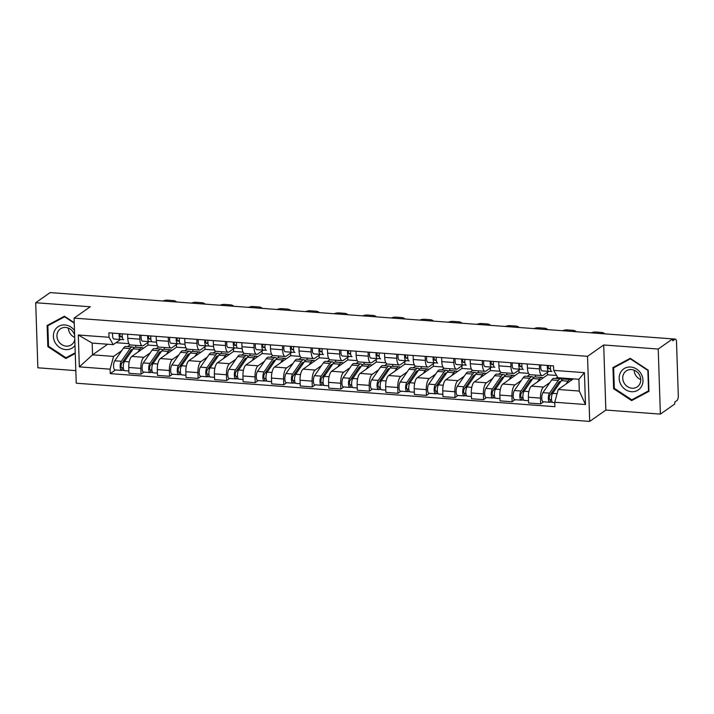 <?xml version="1.0" encoding="UTF-8"?>
<svg xmlns="http://www.w3.org/2000/svg" width="714" height="714" viewBox="0 0 714 714"><rect width="100%" height="100%" fill="white"/><g stroke="black" fill="none" stroke-linecap="round" stroke-linejoin="round"><path stroke-width="1.07" d="M660.379 414.111L658.219 349.039L672.633 338.909L50.114 292.597L35.7 302.727L90.232 306.779L74.078 318.123L76.237 383.204L589.702 421.403L605.847 410.059L660.379 414.111L674.792 403.99L674.73 402.089L676.979 400.509A3.936 1.428 94.3 0 0 678.3 395.699L676.515 342.006A3.936 1.428 94.3 0 0 675.364 339.096A3.936 1.428 94.3 0 0 674.944 339.23L672.642 339.061M35.7 302.727L37.86 367.799L75.818 370.628M658.219 349.039L603.696 344.978L587.542 356.322L74.078 318.123M672.633 338.909L672.695 340.81L674.944 339.23M52.711 292.794A3.936 1.428 -85.7 0 1 52.836 292.785L135.731 298.952A3.936 1.428 94.3 0 0 135.606 298.961M147.869 342.47L147.95 345.067L131.804 356.411A9.059 3.284 94.3 0 0 128.761 367.478L128.948 373.27L141.024 374.163L140.837 368.379A9.059 3.284 -85.7 0 1 143.88 357.312L150.235 352.85M139.864 339.159L127.788 338.266A9.059 3.284 94.3 0 0 130.448 344.951L142.523 345.853A9.059 3.284 -85.7 0 1 139.864 339.159L139.73 335.125M127.788 338.266L127.654 334.223M143.978 372.092L141.024 374.163M164.3 347.477L164.363 349.342M141.211 335.232A4.927 1.785 -85.7 0 0 142.532 341.14A4.927 1.785 -85.7 0 0 142.577 341.14L149.083 341.622L143.487 345.549A9.059 3.284 -85.7 0 1 142.523 345.853M156.098 348.727L158.588 346.977M176.412 344.594L176.501 347.191L160.347 358.535A9.059 3.284 94.3 0 0 157.303 369.602L157.499 375.394L169.575 376.287L169.379 370.504A9.059 3.284 -85.7 0 1 172.422 359.437L178.777 354.974M156.196 336.348L156.33 340.391A9.059 3.284 94.3 0 0 158.99 347.075L171.074 347.977A9.059 3.284 -85.7 0 1 168.415 341.283L168.281 337.249M172.52 374.216L169.575 376.287M192.851 349.601L192.914 351.466M169.753 337.356A4.927 1.785 -85.7 0 0 171.083 343.264A4.927 1.785 -85.7 0 0 171.119 343.264L177.625 343.746L172.029 347.673A9.059 3.284 -85.7 0 1 171.074 347.977M184.64 350.851L187.139 349.101M204.963 346.718L205.043 349.316L188.889 360.659A9.059 3.284 94.3 0 0 185.845 371.726L186.042 377.519L198.117 378.411L197.93 372.628A9.059 3.284 -85.7 0 1 200.973 361.561L207.319 357.098M184.748 338.472L184.881 342.506A9.059 3.284 94.3 0 0 187.541 349.2L199.617 350.101A9.059 3.284 -85.7 0 1 196.957 343.407L196.823 339.373M201.071 376.34L198.117 378.411M221.394 351.716L221.456 353.591M198.305 339.48A4.927 1.785 -85.7 0 0 199.625 345.389A4.927 1.785 -85.7 0 0 199.661 345.389L206.176 345.871L200.58 349.798A9.059 3.284 -85.7 0 1 199.617 350.101M213.191 352.975L215.682 351.226M233.505 348.843L233.594 351.44L217.44 362.783A9.059 3.284 94.3 0 0 214.396 373.85L214.584 379.634L226.668 380.535L226.472 374.752A9.059 3.284 -85.7 0 1 229.515 363.685L235.87 359.222M213.29 340.596L213.424 344.63A9.059 3.284 94.3 0 0 216.083 351.324L228.168 352.225A9.059 3.284 -85.7 0 1 225.499 345.531L225.365 341.497M229.613 378.465L226.668 380.535M249.945 353.841L250.007 355.715M226.847 341.604A4.927 1.785 -85.7 0 0 228.168 347.504A4.927 1.785 -85.7 0 0 228.212 347.513L234.719 347.995L229.123 351.922A9.059 3.284 -85.7 0 1 228.168 352.225M241.734 355.099L244.224 353.35M262.047 350.967L262.136 353.564L245.982 364.908A9.059 3.284 94.3 0 0 242.938 375.975L243.135 381.758L255.21 382.659L255.023 376.876A9.059 3.284 -85.7 0 1 258.057 365.809L264.412 361.346M241.841 342.72L241.975 346.754A9.059 3.284 94.3 0 0 244.634 353.448L256.71 354.349A9.059 3.284 -85.7 0 1 254.05 347.656L253.916 343.621M258.165 380.589L255.21 382.659M278.487 355.965L278.549 357.839M255.398 343.729A4.927 1.785 -85.7 0 0 256.719 349.628A4.927 1.785 -85.7 0 0 256.754 349.637L263.261 350.119L257.674 354.046A9.059 3.284 -85.7 0 1 256.71 354.349M270.276 357.223L272.775 355.474M290.598 353.091L290.678 355.688L274.533 367.032A9.059 3.284 94.3 0 0 271.49 378.099L271.677 383.882L283.753 384.784L283.565 379A9.059 3.284 -85.7 0 1 286.609 367.933L292.963 363.471M270.383 344.844L270.517 348.878A9.059 3.284 94.3 0 0 273.176 355.572L285.252 356.473A9.059 3.284 -85.7 0 1 282.592 349.78L282.458 345.737M286.707 382.713L283.753 384.784M307.038 358.089L307.1 359.963M283.94 345.853A4.927 1.785 -85.7 0 0 285.261 351.752A4.927 1.785 -85.7 0 0 285.305 351.761L291.812 352.243L286.216 356.17A9.059 3.284 -85.7 0 1 285.252 356.473M298.827 359.347L301.317 357.598M319.14 355.215L319.229 357.812L303.075 369.156A9.059 3.284 94.3 0 0 300.032 380.223L300.228 386.006L312.304 386.908L312.107 381.124A9.059 3.284 -85.7 0 1 315.151 370.057L321.505 365.595M298.934 346.968L299.068 351.002A9.059 3.284 94.3 0 0 301.727 357.696L313.803 358.598A9.059 3.284 -85.7 0 1 311.143 351.904L311.009 347.861M315.249 384.837L312.304 386.908M335.58 360.213L335.642 362.087M312.482 347.977A4.927 1.785 -85.7 0 0 313.812 353.876A4.927 1.785 -85.7 0 0 313.848 353.876L320.354 354.367L314.767 358.294A9.059 3.284 -85.7 0 1 313.803 358.598M327.369 361.471L329.868 359.722M347.691 357.339L347.772 359.936L331.626 371.28A9.059 3.284 94.3 0 0 328.583 382.347L328.77 388.13L340.846 389.032L340.658 383.248A9.059 3.284 -85.7 0 1 343.702 372.172L350.056 367.71M327.476 349.092L327.61 353.127A9.059 3.284 94.3 0 0 330.27 359.82L342.345 360.722A9.059 3.284 -85.7 0 1 339.685 354.028L339.552 349.985M343.8 386.961L340.846 389.032M364.122 362.337L364.185 364.211M348.896 356.491L343.309 360.409A9.059 3.284 -85.7 0 1 342.345 360.722M355.92 363.596L358.41 361.846M376.233 359.463L376.323 362.06L360.168 373.404A9.059 3.284 94.3 0 0 357.125 384.471L357.321 390.255L369.397 391.156L369.2 385.364A9.059 3.284 -85.7 0 1 372.244 374.297L378.598 369.834M356.018 351.217L356.152 355.251A9.059 3.284 94.3 0 0 358.812 361.944L370.896 362.846A9.059 3.284 -85.7 0 1 368.237 356.152L368.103 352.109M372.342 389.085L369.397 391.156M392.673 364.461L392.736 366.336M369.575 352.225A4.927 1.785 -85.7 0 0 370.905 358.125A4.927 1.785 -85.7 0 1 370.905 358.125L377.447 358.615L371.851 362.533A9.059 3.284 -85.7 0 1 370.896 362.846M384.462 365.72L386.961 363.962M404.784 361.587L404.865 364.176L388.711 375.528A9.059 3.284 94.3 0 0 385.667 386.595L385.863 392.379L397.939 393.28L397.752 387.488A9.059 3.284 -85.7 0 1 400.795 376.421L407.141 371.958M384.569 353.341L384.703 357.375A9.059 3.284 94.3 0 0 387.363 364.069L399.438 364.97A9.059 3.284 -85.7 0 1 396.779 358.276L396.645 354.233M400.893 391.21L397.939 393.28M421.215 366.585L421.278 368.46M398.126 354.349A4.927 1.785 -85.7 0 0 399.447 360.249A4.927 1.785 -85.7 0 0 399.483 360.249L405.998 360.74L400.402 364.658A9.059 3.284 -85.7 0 1 399.438 364.97M413.013 367.844L415.503 366.086M433.327 363.712L433.416 366.3L417.262 377.652A9.059 3.284 94.3 0 0 414.218 388.719L414.406 394.503L426.49 395.404L426.294 389.612A9.059 3.284 -85.7 0 1 429.337 378.545L435.692 374.082M413.111 355.456L413.245 359.499A9.059 3.284 94.3 0 0 415.905 366.193L427.989 367.085A9.059 3.284 -85.7 0 1 425.321 360.4L425.187 356.357M429.435 393.334L426.49 395.404M449.766 368.71L449.829 370.584M434.531 362.864L428.944 366.782A9.059 3.284 -85.7 0 1 427.989 367.085M441.555 369.968L444.046 368.21M461.869 365.836L461.958 368.424L445.804 379.777A9.059 3.284 94.3 0 0 442.76 390.844L442.957 396.627L455.032 397.528L454.845 391.736A9.059 3.284 -85.7 0 1 457.879 380.669L464.234 376.207M441.663 357.58L441.796 361.623A9.059 3.284 94.3 0 0 444.456 368.317L456.532 369.209A9.059 3.284 -85.7 0 1 453.872 362.525L453.738 358.482M457.986 395.449L455.032 397.528M478.309 370.834L478.371 372.708M455.22 358.589A4.927 1.785 -85.7 0 0 456.541 364.497A4.927 1.785 -85.7 0 1 456.541 364.497L463.083 364.979L457.495 368.906A9.059 3.284 -85.7 0 1 456.532 369.209M470.098 372.092L472.597 370.334M490.42 367.951L490.5 370.548L474.355 381.892A9.059 3.284 94.3 0 0 471.311 392.968L471.499 398.751L483.574 399.653L483.387 393.86A9.059 3.284 -85.7 0 1 486.43 382.793L492.785 378.331M470.205 359.704L470.339 363.747A9.059 3.284 94.3 0 0 472.998 370.441L485.074 371.334A9.059 3.284 -85.7 0 1 482.414 364.64L482.28 360.606M486.529 397.573L483.574 399.653M506.86 372.958L506.922 374.823M483.762 360.713A4.927 1.785 -85.7 0 0 485.083 366.621A4.927 1.785 -85.7 0 0 485.127 366.621L491.634 367.103L486.038 371.03A9.059 3.284 -85.7 0 1 485.074 371.334M498.649 374.216L501.139 372.458M518.962 370.075L519.051 372.672L502.897 384.016A9.059 3.284 94.3 0 0 499.854 395.083L500.05 400.875L512.125 401.777L511.929 395.984A9.059 3.284 -85.7 0 1 514.972 384.917L521.327 380.455M498.756 361.828L498.89 365.871A9.059 3.284 94.3 0 0 501.549 372.565L513.625 373.458A9.059 3.284 -85.7 0 1 510.965 366.764L510.831 362.73M515.071 399.697L512.125 401.777M535.402 375.082L535.464 376.947M512.304 362.837A4.927 1.785 -85.7 0 0 513.634 368.745A4.927 1.785 -85.7 0 0 513.669 368.745L520.176 369.227L514.589 373.154A9.059 3.284 -85.7 0 1 513.625 373.458M527.191 376.332L529.69 374.582M547.513 372.199L547.593 374.796L531.448 386.14A9.059 3.284 94.3 0 0 528.405 397.207L528.592 402.999L540.668 403.892L540.48 398.109A9.059 3.284 -85.7 0 1 543.524 387.042L549.878 382.579M527.298 363.953L527.432 367.996A9.059 3.284 94.3 0 0 530.091 374.689L542.167 375.582A9.059 3.284 -85.7 0 1 539.507 368.888L539.373 364.854M543.622 401.821L540.668 403.892M563.98 378.179L564.006 379.072M540.855 364.961A4.927 1.785 -85.7 0 0 542.176 370.869A4.927 1.785 -85.7 0 0 542.221 370.869L548.727 371.351L543.131 375.278A9.059 3.284 -85.7 0 1 542.167 375.582M555.742 378.456L557.554 377.188M547.593 374.796L556.581 375.466M519.051 372.672L528.556 373.377M490.5 370.548L500.014 371.262M461.958 368.424L471.463 369.138M433.416 366.3L442.921 367.014M404.865 364.176L414.379 364.89M376.323 362.06L385.828 362.766M347.772 359.936L357.286 360.641M319.229 357.812L328.735 358.517M290.678 355.688L300.192 356.393M262.136 353.564L271.641 354.269M233.594 351.44L243.099 352.145M205.043 349.316L214.557 350.021M176.501 347.191L186.006 347.897M147.95 345.067L157.464 345.772M107.653 344.237L92.552 354.84L113.588 356.411L121.683 350.726M127.547 346.602L130.046 344.853M115.989 342.693L128.913 343.648M112.66 333.108A4.927 1.785 -85.7 0 0 113.99 339.016A4.927 1.785 -85.7 0 0 114.026 339.016L120.532 339.498L113.205 344.648L92.16 343.077L92.552 354.84L79.343 366.871L78.29 335L109.028 337.285L113.205 344.648M573.36 378.875L558.25 389.487L579.295 391.049L578.902 379.286L557.857 377.724L553.689 370.37L553.537 365.907L108.885 332.831L109.028 337.285M553.689 370.37L584.427 372.654L585.489 404.526L554.742 402.241L558.25 389.487M113.588 356.411L110.09 369.165L110.233 373.618L554.894 406.694L554.742 402.241M110.09 369.165L79.343 366.871M589.702 421.403L587.542 356.322M74.229 322.692L64.439 316.231L47.133 325.486L47.838 346.629L65.84 358.517L75.247 353.484M605.847 410.059L603.696 344.978M648.25 370.209L630.239 358.321L612.933 367.576L613.629 388.719L631.64 400.608L648.946 391.343L648.25 370.209M115.427 369.968L110.233 373.618M135.758 345.353L135.821 347.218M78.29 335L92.16 343.077M579.295 391.049L585.489 404.526M578.902 379.286L584.427 372.654M68.731 356.277L75.238 352.984M68.883 356.375L65.84 358.517M48.516 346.156L47.838 346.629M634.532 398.367L648.928 390.844M634.684 398.466L631.64 400.608M614.308 388.246L613.629 388.719M176.528 302.004A5.908 3.159 -10 0 0 173.065 300.567L167.763 300.175A5.908 3.159 -10 0 0 162.917 300.996M123.683 339.739L123.727 339.739A4.927 1.785 -85.7 0 1 123.683 339.739A4.927 1.785 -85.7 0 1 122.362 333.831M120.746 336.946L120.782 336.954A2.365 0.857 -85.7 0 1 120.764 336.954A2.365 0.857 -85.7 0 1 120.211 333.67M120.782 336.954L122.299 336.972M120.327 336.535L122.264 336.553M123.236 339.534L120.612 339.507A4.927 1.785 -85.7 0 1 120.577 339.507A4.927 1.785 -85.7 0 1 119.256 333.599M132.652 349.61A9.255 3.356 94.3 0 0 132.286 349.521A9.255 3.356 94.3 0 0 130.421 350.779L121.666 363.488A2.365 0.857 94.3 0 0 121.094 366.103A2.365 0.857 94.3 0 0 121.791 367.88A2.365 0.857 94.3 0 0 122.04 367.799L122.121 370.263A4.927 1.785 94.3 0 1 121.603 370.432L115.016 369.941A4.927 1.785 94.3 0 1 113.562 366.246A4.927 1.785 94.3 0 1 114.749 360.793L123.504 348.084A11.817 4.284 94.3 0 1 125.887 346.486L132.474 346.968A11.817 4.284 94.3 0 0 130.091 348.575L121.335 361.275A4.927 1.785 94.3 0 0 120.157 366.737A4.927 1.785 94.3 0 0 121.603 370.432M131.581 351.154L130.234 351.047M133.973 347.897A11.817 4.284 94.3 0 0 132.474 346.968M125.146 360.499L122.389 362.435M123.326 367.888L121.558 367.764M143.371 348.289A11.817 4.284 94.3 0 0 142.175 347.691L135.589 347.2A11.817 4.284 94.3 0 0 133.206 348.807L124.45 361.507A4.927 1.785 94.3 0 0 123.263 366.969A4.927 1.785 94.3 0 0 124.709 370.664L128.877 370.968M142.175 347.691A11.817 4.284 94.3 0 0 139.792 349.298L137.784 352.216M124.218 370.423L122.121 370.263M205.079 304.128A5.908 3.159 -10 0 0 201.616 302.691L196.305 302.299A5.908 3.159 -10 0 0 191.459 303.111M152.234 341.854L156.473 342.176L152.269 341.863A4.927 1.785 -85.7 0 1 152.234 341.854A4.927 1.785 -85.7 0 1 150.904 335.955M149.288 339.07L149.333 339.079A2.365 0.857 -85.7 0 1 149.306 339.079A2.365 0.857 -85.7 0 1 148.753 335.794M149.333 339.079L150.85 339.096M148.869 338.659L150.806 338.677M151.787 341.658L149.164 341.631A4.927 1.785 -85.7 0 1 149.119 341.631A4.927 1.785 -85.7 0 1 147.798 335.723M233.621 306.252A5.908 3.159 -10 0 0 230.158 304.816L224.856 304.423A5.908 3.159 -10 0 0 220.01 305.235M180.776 343.978L185.015 344.3L180.82 343.987A4.927 1.785 -85.7 0 1 180.776 343.978A4.927 1.785 -85.7 0 1 179.455 338.079M177.84 341.194L177.875 341.203A2.365 0.857 -85.7 0 1 177.857 341.194A2.365 0.857 -85.7 0 1 177.304 337.918M177.875 341.203L179.392 341.221M177.42 340.783L179.357 340.801M180.33 343.782L177.706 343.755A4.927 1.785 -85.7 0 1 177.67 343.755A4.927 1.785 -85.7 0 1 176.34 337.847M74.488 330.484A12.798 11.433 -125.1 0 0 58.352 326.521A12.798 11.433 -125.1 0 0 55.192 342.666A12.798 11.433 -125.1 0 0 74.988 345.46M74.649 335.348A9.693 8.657 -125.1 0 0 73.596 332.715A9.693 8.657 -125.1 0 0 60.378 328.877A9.693 8.657 -125.1 0 0 58.307 340.899A9.693 8.657 -125.1 0 0 71.516 344.737A9.693 8.657 -125.1 0 0 74.791 339.569M68.357 328.101A9.693 8.657 -125.1 0 0 69.722 332.876A9.693 8.657 -125.1 0 0 74.72 337.401M75.229 352.805L65.965 357.759L48.516 346.236L47.838 325.754L64.608 316.784L74.247 323.147M47.838 325.754L64.572 316.32M620.984 384.757A12.798 11.433 -125.1 0 0 637.388 390.487A12.798 11.433 -125.1 0 0 641.181 373.957A12.798 11.433 -125.1 0 0 624.786 368.237A12.798 11.433 -125.1 0 0 620.984 384.757M624.098 382.99A9.693 8.657 -125.1 0 0 637.316 386.827A9.693 8.657 -125.1 0 0 639.387 374.805A9.693 8.657 -125.1 0 0 626.178 370.968A9.693 8.657 -125.1 0 0 624.098 382.99M634.157 370.191A9.693 8.657 -125.1 0 0 635.514 374.966A9.693 8.657 -125.1 0 0 640.753 379.58M630.4 358.874L647.857 370.396L648.535 390.879L631.765 399.849L614.317 388.327L613.638 367.844L630.73 358.651M613.638 367.844L630.373 358.41M161.194 351.734A9.255 3.356 94.3 0 0 160.828 351.645A9.255 3.356 94.3 0 0 158.963 352.903L150.208 365.604A2.365 0.857 94.3 0 0 149.645 368.228A2.365 0.857 94.3 0 0 150.333 370.004A2.365 0.857 94.3 0 0 150.592 369.923L150.672 372.387A4.927 1.785 94.3 0 1 150.145 372.556L143.559 372.065A4.927 1.785 94.3 0 1 142.113 368.37A4.927 1.785 94.3 0 1 143.3 362.908L152.046 350.208A11.817 4.284 94.3 0 1 154.438 348.602L161.025 349.092A11.817 4.284 94.3 0 0 158.633 350.699L149.886 363.399A4.927 1.785 94.3 0 0 148.699 368.861A4.927 1.785 94.3 0 0 150.145 372.556M160.132 353.278L158.776 353.171M162.515 350.021A11.817 4.284 94.3 0 0 161.025 349.092M153.688 362.623L150.931 364.559M151.877 370.013L150.101 369.888M171.913 350.413A11.817 4.284 94.3 0 0 170.717 349.815L164.131 349.324A11.817 4.284 94.3 0 0 161.748 350.931L152.992 363.631A4.927 1.785 94.3 0 0 151.814 369.093A4.927 1.785 94.3 0 0 153.26 372.788L157.419 373.092M170.717 349.815A11.817 4.284 94.3 0 0 168.334 351.422L166.326 354.34M152.769 372.547L150.672 372.387M189.745 353.858A9.255 3.356 94.3 0 0 189.38 353.769A9.255 3.356 94.3 0 0 187.514 355.028L178.759 367.728A2.365 0.857 94.3 0 0 178.188 370.352A2.365 0.857 94.3 0 0 178.884 372.128A2.365 0.857 94.3 0 0 179.134 372.048L179.214 374.511A4.927 1.785 94.3 0 1 178.696 374.68L172.101 374.19A4.927 1.785 94.3 0 1 170.655 370.495A4.927 1.785 94.3 0 1 171.842 365.032L180.597 352.332A11.817 4.284 94.3 0 1 182.98 350.726L189.567 351.217A11.817 4.284 94.3 0 0 187.184 352.823L178.429 365.523A4.927 1.785 94.3 0 0 177.242 370.985A4.927 1.785 94.3 0 0 178.696 374.68M188.674 355.402L187.327 355.295M191.066 352.145A11.817 4.284 94.3 0 0 189.567 351.217M182.24 364.747L179.473 366.684M180.419 372.137L178.643 372.012M200.464 352.537A11.817 4.284 94.3 0 0 199.268 351.94L192.682 351.449A11.817 4.284 94.3 0 0 190.29 353.055L181.543 365.755A4.927 1.785 94.3 0 0 180.356 371.218A4.927 1.785 94.3 0 0 181.802 374.904L185.961 375.216M199.268 351.94A11.817 4.284 94.3 0 0 196.885 353.546L194.868 356.456M181.311 374.663L179.214 374.511M262.163 308.377A5.908 3.159 -10 0 0 258.709 306.94L253.399 306.547A5.908 3.159 -10 0 0 248.552 307.359M209.327 346.103L213.566 346.424L209.363 346.111A4.927 1.785 -85.7 0 1 209.327 346.103A4.927 1.785 -85.7 0 1 207.997 340.203M206.382 343.318L206.426 343.327A2.365 0.857 -85.7 0 1 206.4 343.318A2.365 0.857 -85.7 0 1 205.846 340.042M206.426 343.327L207.944 343.345M205.962 342.907L207.899 342.925M208.881 345.906L206.257 345.879A4.927 1.785 -85.7 0 1 206.212 345.871A4.927 1.785 -85.7 0 1 204.891 339.971M290.714 310.501A5.908 3.159 -10 0 0 287.251 309.064L281.941 308.671A5.908 3.159 -10 0 0 277.103 309.483M242.108 348.539L237.914 348.227A4.927 1.785 -85.7 0 1 237.869 348.227A4.927 1.785 -85.7 0 1 236.548 342.327M236.486 345.46L234.968 345.442A2.365 0.857 -85.7 0 1 234.951 345.442A2.365 0.857 -85.7 0 1 234.397 342.167M234.513 345.032L236.45 345.049M237.423 348.03L234.799 348.004A4.927 1.785 -85.7 0 1 234.754 347.995A4.927 1.785 -85.7 0 1 233.433 342.095M319.256 312.625A5.908 3.159 -10 0 0 315.802 311.188L310.492 310.795A5.908 3.159 -10 0 0 305.646 311.607M266.411 350.351L266.456 350.351A4.927 1.785 -85.7 0 1 266.411 350.351A4.927 1.785 -85.7 0 1 265.09 344.451M263.475 347.566L263.511 347.566A2.365 0.857 -85.7 0 1 263.493 347.566A2.365 0.857 -85.7 0 1 262.939 344.291M263.511 347.566L265.028 347.584M263.055 347.156L264.992 347.174M265.974 350.155L263.341 350.128A4.927 1.785 -85.7 0 1 263.305 350.119A4.927 1.785 -85.7 0 1 261.984 344.219M218.288 355.983A9.255 3.356 94.3 0 0 217.922 355.893A9.255 3.356 94.3 0 0 216.056 357.152L207.301 369.852A2.365 0.857 94.3 0 0 206.73 372.476A2.365 0.857 94.3 0 0 207.426 374.243A2.365 0.857 94.3 0 0 207.676 374.172L207.765 376.635A4.927 1.785 94.3 0 1 207.238 376.796L200.652 376.314A4.927 1.785 94.3 0 1 199.206 372.619A4.927 1.785 94.3 0 1 200.384 367.157L209.14 354.456A11.817 4.284 94.3 0 1 211.522 352.85L218.118 353.341A11.817 4.284 94.3 0 0 215.726 354.947L206.98 367.648A4.927 1.785 94.3 0 0 205.793 373.11A4.927 1.785 94.3 0 0 207.238 376.796M217.226 357.527L215.869 357.419M219.609 354.269A11.817 4.284 94.3 0 0 218.118 353.341M210.782 366.871L208.024 368.808M208.97 374.261L207.194 374.136M229.007 354.653A11.817 4.284 94.3 0 0 227.811 354.064L221.224 353.573A11.817 4.284 94.3 0 0 218.841 355.179L210.086 367.88A4.927 1.785 94.3 0 0 208.899 373.342A4.927 1.785 94.3 0 0 210.353 377.028L214.512 377.34M227.811 354.064A11.817 4.284 94.3 0 0 225.428 355.67L223.42 358.58M209.854 376.787L207.765 376.635M246.83 358.107A9.255 3.356 94.3 0 0 246.473 358.017A9.255 3.356 94.3 0 0 244.599 359.276L235.852 371.976A2.365 0.857 94.3 0 0 235.281 374.6A2.365 0.857 94.3 0 0 235.977 376.367A2.365 0.857 94.3 0 0 236.227 376.287L236.307 378.759A4.927 1.785 94.3 0 1 235.781 378.92L229.194 378.438A4.927 1.785 94.3 0 1 227.748 374.743A4.927 1.785 94.3 0 1 228.935 369.281L237.691 356.581A11.817 4.284 94.3 0 1 240.074 354.974L246.66 355.465A11.817 4.284 94.3 0 0 244.277 357.071L235.522 369.772A4.927 1.785 94.3 0 0 234.335 375.234A4.927 1.785 94.3 0 0 235.781 378.92M245.768 359.651L244.411 359.544M248.151 356.393A11.817 4.284 94.3 0 0 246.66 355.465M239.324 368.995L236.566 370.932M237.512 376.385L235.736 376.251M257.558 356.777A11.817 4.284 94.3 0 0 256.362 356.188L249.766 355.697A11.817 4.284 94.3 0 0 247.383 357.303L238.637 370.004A4.927 1.785 94.3 0 0 237.45 375.466A4.927 1.785 94.3 0 0 238.895 379.152L243.055 379.464M256.362 356.188A11.817 4.284 94.3 0 0 253.97 357.794L251.962 360.704M238.405 378.911L236.307 378.759M275.381 360.222A9.255 3.356 94.3 0 0 275.015 360.142A9.255 3.356 94.3 0 0 273.15 361.4L264.394 374.1A2.365 0.857 94.3 0 0 263.823 376.724A2.365 0.857 94.3 0 0 264.519 378.491A2.365 0.857 94.3 0 0 264.769 378.411L264.849 380.883A4.927 1.785 94.3 0 1 264.332 381.044L257.745 380.553A4.927 1.785 94.3 0 1 256.299 376.867A4.927 1.785 94.3 0 1 257.477 371.405L266.233 358.705A11.817 4.284 94.3 0 1 268.616 357.098L275.202 357.589A11.817 4.284 94.3 0 0 272.819 359.196L264.064 371.896A4.927 1.785 94.3 0 0 262.886 377.358A4.927 1.785 94.3 0 0 264.332 381.044M274.319 361.766L272.962 361.668M276.702 358.517A11.817 4.284 94.3 0 0 275.202 357.589M267.875 371.119L265.117 373.056M266.054 378.509L264.287 378.375M286.1 358.901A11.817 4.284 94.3 0 0 284.904 358.312L278.317 357.821A11.817 4.284 94.3 0 0 275.934 359.428L267.179 372.128A4.927 1.785 94.3 0 0 265.992 377.59A4.927 1.785 94.3 0 0 267.438 381.276L271.606 381.588M284.904 358.312A11.817 4.284 94.3 0 0 282.521 359.918L280.513 362.828M266.947 381.035L264.849 380.883M347.807 314.749A5.908 3.159 -10 0 0 344.344 313.312L339.034 312.919A5.908 3.159 -10 0 0 334.197 313.732M294.962 352.475L294.998 352.475A4.927 1.785 -85.7 0 1 294.962 352.475A4.927 1.785 -85.7 0 1 293.641 346.576M292.017 349.69L292.062 349.69A2.365 0.857 -85.7 0 1 292.044 349.69A2.365 0.857 -85.7 0 1 291.482 346.415M292.062 349.69L293.579 349.708M291.607 349.28L293.543 349.298M294.516 352.279L291.892 352.243A4.927 1.785 -85.7 0 1 291.847 352.243A4.927 1.785 -85.7 0 1 290.527 346.344M303.923 362.346A9.255 3.356 94.3 0 0 303.566 362.266A9.255 3.356 94.3 0 0 301.692 363.524L292.936 376.224A2.365 0.857 94.3 0 0 292.374 378.848A2.365 0.857 94.3 0 0 293.07 380.616A2.365 0.857 94.3 0 0 293.32 380.535L293.4 383.007A4.927 1.785 94.3 0 1 292.874 383.168L286.287 382.677A4.927 1.785 94.3 0 1 284.841 378.991A4.927 1.785 94.3 0 1 286.028 373.529L294.784 360.829A11.817 4.284 94.3 0 1 297.167 359.222L303.753 359.713A11.817 4.284 94.3 0 0 301.37 361.32L292.615 374.02A4.927 1.785 94.3 0 0 291.428 379.482A4.927 1.785 94.3 0 0 292.874 383.168M302.861 363.89L301.504 363.792M305.244 360.641A11.817 4.284 94.3 0 0 303.753 359.713M296.417 373.243L293.659 375.18M294.605 380.633L292.829 380.5M314.642 361.025A11.817 4.284 94.3 0 0 313.446 360.436L306.859 359.945A11.817 4.284 94.3 0 0 304.476 361.552L295.721 374.252A4.927 1.785 94.3 0 0 294.543 379.714A4.927 1.785 94.3 0 0 295.989 383.4L300.148 383.713M313.446 360.436A11.817 4.284 94.3 0 0 311.063 362.034L309.055 364.952M295.498 383.159L293.4 383.007M376.349 316.873A5.908 3.159 -10 0 0 372.887 315.436L367.585 315.044A5.908 3.159 -10 0 0 362.739 315.856M323.504 354.599L323.549 354.599A4.927 1.785 -85.7 0 1 323.504 354.599A4.927 1.785 -85.7 0 1 322.184 348.7M322.121 351.832L320.604 351.815A2.365 0.857 -85.7 0 1 320.586 351.815A2.365 0.857 -85.7 0 1 320.033 348.539M320.149 351.395L322.085 351.422M323.058 354.403L320.434 354.367A4.927 1.785 -85.7 0 1 320.399 354.367A4.927 1.785 -85.7 0 1 319.078 348.468M332.474 364.47A9.255 3.356 94.3 0 0 332.108 364.39A9.255 3.356 94.3 0 0 330.243 365.648L321.487 378.349A2.365 0.857 94.3 0 0 320.916 380.973A2.365 0.857 94.3 0 0 321.612 382.74A2.365 0.857 94.3 0 0 321.862 382.659L321.943 385.132A4.927 1.785 94.3 0 1 321.425 385.292L314.838 384.801A4.927 1.785 94.3 0 1 313.384 381.115A4.927 1.785 94.3 0 1 314.571 375.653L323.326 362.953A11.817 4.284 94.3 0 1 325.709 361.346L332.296 361.837A11.817 4.284 94.3 0 0 329.913 363.444L321.157 376.144A4.927 1.785 94.3 0 0 319.979 381.606A4.927 1.785 94.3 0 0 321.425 385.292M331.403 366.014L330.055 365.916M333.795 362.766A11.817 4.284 94.3 0 0 332.296 361.837M324.968 375.368L322.21 377.304M323.147 382.758L321.38 382.624M343.193 363.149A11.817 4.284 94.3 0 0 341.997 362.56L335.41 362.069A11.817 4.284 94.3 0 0 333.027 363.667L324.272 376.376A4.927 1.785 94.3 0 0 323.085 381.838A4.927 1.785 94.3 0 0 324.531 385.524L328.699 385.837M341.997 362.56A11.817 4.284 94.3 0 0 339.614 364.158L337.606 367.076M324.04 385.283L321.943 385.132M404.9 318.988A5.908 3.159 -10 0 0 401.438 317.56L396.127 317.168A5.908 3.159 -10 0 0 391.281 317.98M352.056 356.723L352.091 356.723A4.927 1.785 -85.7 0 1 352.056 356.723A4.927 1.785 -85.7 0 1 350.726 350.824M349.11 353.939L349.155 353.939A2.365 0.857 -85.7 0 1 349.128 353.939A2.365 0.857 -85.7 0 1 348.575 350.663M349.155 353.939L350.672 353.957M348.691 353.519L350.628 353.546M351.609 356.527L348.985 356.491A4.927 1.785 -85.7 0 1 348.941 356.491A4.927 1.785 -85.7 0 1 347.62 350.592M342.354 356L348.941 356.491L342.399 356A4.927 1.785 -85.7 0 1 342.354 356A4.927 1.785 -85.7 0 1 341.033 350.101M361.016 366.594A9.255 3.356 94.3 0 0 360.65 366.514A9.255 3.356 94.3 0 0 358.785 367.772L350.03 380.473A2.365 0.857 94.3 0 0 349.467 383.097A2.365 0.857 94.3 0 0 350.155 384.864A2.365 0.857 94.3 0 0 350.413 384.784L350.494 387.256A4.927 1.785 94.3 0 1 349.967 387.416L343.38 386.926A4.927 1.785 94.3 0 1 341.935 383.239A4.927 1.785 94.3 0 1 343.122 377.777L351.868 365.077A11.817 4.284 94.3 0 1 354.26 363.471L360.847 363.962A11.817 4.284 94.3 0 0 358.455 365.559L349.708 378.268A4.927 1.785 94.3 0 0 348.521 383.73A4.927 1.785 94.3 0 0 349.967 387.416M359.954 368.138L358.598 368.04M362.337 364.881A11.817 4.284 94.3 0 0 360.847 363.962M353.51 377.492L350.752 379.429M351.699 384.882L349.922 384.748M371.735 365.273A11.817 4.284 94.3 0 0 370.539 364.684L363.953 364.194A11.817 4.284 94.3 0 0 361.57 365.791L352.814 378.5A4.927 1.785 94.3 0 0 351.636 383.962A4.927 1.785 94.3 0 0 353.082 387.648L357.241 387.961M370.539 364.684A11.817 4.284 94.3 0 0 368.156 366.282L366.148 369.2M352.591 387.407L350.494 387.256M433.443 321.113A5.908 3.159 -10 0 0 429.98 319.685L424.678 319.283A5.908 3.159 -10 0 0 419.832 320.104M380.598 358.847L380.642 358.847A4.927 1.785 -85.7 0 1 380.598 358.847A4.927 1.785 -85.7 0 1 379.277 352.939M377.661 356.063L377.697 356.063A2.365 0.857 -85.7 0 1 377.679 356.063A2.365 0.857 -85.7 0 1 377.126 352.778M377.697 356.063L379.214 356.081M377.242 355.643L379.179 355.67M380.151 358.651L377.527 358.615A4.927 1.785 -85.7 0 1 377.492 358.615A4.927 1.785 -85.7 0 1 376.162 352.716M389.567 368.719A9.255 3.356 94.3 0 0 389.201 368.638A9.255 3.356 94.3 0 0 387.336 369.897L378.581 382.597A2.365 0.857 94.3 0 0 378.009 385.221A2.365 0.857 94.3 0 0 378.706 386.988A2.365 0.857 94.3 0 0 378.956 386.908L379.036 389.38A4.927 1.785 94.3 0 1 378.518 389.541L371.923 389.05A4.927 1.785 94.3 0 1 370.477 385.364A4.927 1.785 94.3 0 1 371.664 379.902L380.419 367.201A11.817 4.284 94.3 0 1 382.802 365.595L389.389 366.086A11.817 4.284 94.3 0 0 387.006 367.683L378.25 380.392A4.927 1.785 94.3 0 0 377.063 385.855A4.927 1.785 94.3 0 0 378.518 389.541M388.496 370.263L387.149 370.164M390.888 367.005A11.817 4.284 94.3 0 0 389.389 366.086M382.061 379.616L379.295 381.553M380.241 387.006L378.465 386.872M400.286 367.398A11.817 4.284 94.3 0 0 399.09 366.809L392.504 366.318A11.817 4.284 94.3 0 0 390.112 367.915L381.365 380.624A4.927 1.785 94.3 0 0 380.178 386.078A4.927 1.785 94.3 0 0 381.624 389.773L385.783 390.085M399.09 366.809A11.817 4.284 94.3 0 0 396.707 368.406L394.69 371.325M381.133 389.532L379.036 389.38M461.985 323.237A5.908 3.159 -10 0 0 458.531 321.809L453.22 321.407A5.908 3.159 -10 0 0 448.374 322.228M409.149 360.972L409.184 360.972A4.927 1.785 -85.7 0 1 409.149 360.972A4.927 1.785 -85.7 0 1 407.819 355.063M406.204 358.187L406.248 358.187A2.365 0.857 -85.7 0 1 406.221 358.187A2.365 0.857 -85.7 0 1 405.668 354.903M406.248 358.187L407.765 358.205M405.784 357.768L407.721 357.794M408.703 360.775L406.079 360.74A4.927 1.785 -85.7 0 1 406.034 360.74A4.927 1.785 -85.7 0 1 404.713 354.831M418.109 370.843A9.255 3.356 94.3 0 0 417.744 370.762A9.255 3.356 94.3 0 0 415.878 372.012L407.123 384.721A2.365 0.857 94.3 0 0 406.552 387.345A2.365 0.857 94.3 0 0 407.248 389.112A2.365 0.857 94.3 0 0 407.498 389.032L407.587 391.495A4.927 1.785 94.3 0 1 407.06 391.665L400.474 391.174A4.927 1.785 94.3 0 1 399.028 387.488A4.927 1.785 94.3 0 1 400.206 382.026L408.961 369.317A11.817 4.284 94.3 0 1 411.344 367.719L417.94 368.21A11.817 4.284 94.3 0 0 415.548 369.807L406.801 382.517A4.927 1.785 94.3 0 0 405.614 387.97A4.927 1.785 94.3 0 0 407.06 391.665M417.047 372.387L415.691 372.289M419.43 369.129A11.817 4.284 94.3 0 0 417.94 368.21M410.604 381.74L407.846 383.677M408.792 389.13L407.016 388.996M428.828 369.522A11.817 4.284 94.3 0 0 427.632 368.933L421.046 368.442A11.817 4.284 94.3 0 0 418.663 370.039L409.907 382.749A4.927 1.785 94.3 0 0 408.72 388.202A4.927 1.785 94.3 0 0 410.175 391.897L414.334 392.209M427.632 368.933A11.817 4.284 94.3 0 0 425.249 370.53L423.241 373.449M409.675 391.656L407.587 391.495M490.536 325.361A5.908 3.159 -10 0 0 487.073 323.933L481.763 323.531A5.908 3.159 -10 0 0 476.925 324.352M437.691 363.096L437.736 363.096A4.927 1.785 -85.7 0 1 437.691 363.096A4.927 1.785 -85.7 0 1 436.37 357.187M434.755 360.311L434.79 360.311A2.365 0.857 -85.7 0 1 434.772 360.311A2.365 0.857 -85.7 0 1 434.219 357.027M434.79 360.311L436.308 360.329M434.335 359.892L436.272 359.918M437.245 362.899L434.621 362.864A4.927 1.785 -85.7 0 1 434.576 362.864A4.927 1.785 -85.7 0 1 433.255 356.955M427.989 362.373L434.576 362.864L428.034 362.373A4.927 1.785 -85.7 0 1 427.989 362.373A4.927 1.785 -85.7 0 1 426.669 356.464M446.652 372.967A9.255 3.356 94.3 0 0 446.295 372.887A9.255 3.356 94.3 0 0 444.42 374.136L435.674 386.845A2.365 0.857 94.3 0 0 435.103 389.46A2.365 0.857 94.3 0 0 435.799 391.236A2.365 0.857 94.3 0 0 436.049 391.156L436.129 393.619A4.927 1.785 94.3 0 1 435.602 393.789L429.016 393.298A4.927 1.785 94.3 0 1 427.57 389.612A4.927 1.785 94.3 0 1 428.757 384.15L437.512 371.441A11.817 4.284 94.3 0 1 439.895 369.843L446.482 370.334A11.817 4.284 94.3 0 0 444.099 371.932L435.344 384.641A4.927 1.785 94.3 0 0 434.157 390.094A4.927 1.785 94.3 0 0 435.602 393.789M445.59 374.511L444.233 374.413M447.973 371.253A11.817 4.284 94.3 0 0 446.482 370.334M439.146 383.864L436.388 385.801M437.334 391.254L435.558 391.12M457.379 371.646A11.817 4.284 94.3 0 0 456.184 371.057L449.588 370.566A11.817 4.284 94.3 0 0 447.205 372.164L438.458 384.873A4.927 1.785 94.3 0 0 437.271 390.326A4.927 1.785 94.3 0 0 438.717 394.021L442.876 394.333M456.184 371.057A11.817 4.284 94.3 0 0 453.792 372.654L451.783 375.573M438.226 393.78L436.129 393.619M519.078 327.485A5.908 3.159 -10 0 0 515.624 326.057L510.314 325.655A5.908 3.159 -10 0 0 505.467 326.476M466.233 365.22L466.278 365.22A4.927 1.785 -85.7 0 1 466.233 365.22A4.927 1.785 -85.7 0 1 464.912 359.312M463.297 362.435L463.332 362.435A2.365 0.857 -85.7 0 1 463.315 362.435A2.365 0.857 -85.7 0 1 462.761 359.151M463.332 362.435L464.85 362.453M462.877 362.016L464.814 362.043M465.796 365.024L463.163 364.988A4.927 1.785 -85.7 0 1 463.127 364.988A4.927 1.785 -85.7 0 1 461.806 359.08M475.203 375.091A9.255 3.356 94.3 0 0 474.837 375.011A9.255 3.356 94.3 0 0 472.971 376.26L464.216 388.969A2.365 0.857 94.3 0 0 463.645 391.584A2.365 0.857 94.3 0 0 464.341 393.36A2.365 0.857 94.3 0 0 464.591 393.28L464.671 395.743A4.927 1.785 94.3 0 1 464.154 395.913L457.567 395.422A4.927 1.785 94.3 0 1 456.121 391.727A4.927 1.785 94.3 0 1 457.299 386.274L466.055 373.565A11.817 4.284 94.3 0 1 468.438 371.967L475.024 372.458A11.817 4.284 94.3 0 0 472.641 374.056L463.886 386.765A4.927 1.785 94.3 0 0 462.708 392.218A4.927 1.785 94.3 0 0 464.154 395.913M474.141 376.635L472.784 376.537M476.524 373.377A11.817 4.284 94.3 0 0 475.024 372.458M467.697 385.979L464.939 387.925M465.876 393.378L464.109 393.244M485.922 373.77A11.817 4.284 94.3 0 0 484.726 373.181L478.139 372.69A11.817 4.284 94.3 0 0 475.756 374.288L467.001 386.997A4.927 1.785 94.3 0 0 465.814 392.45A4.927 1.785 94.3 0 0 467.259 396.145L471.427 396.457M484.726 373.181A11.817 4.284 94.3 0 0 482.343 374.779L480.335 377.697M466.769 395.904L464.671 395.743M547.629 329.609A5.908 3.159 -10 0 0 544.166 328.172L538.856 327.78A5.908 3.159 -10 0 0 534.018 328.601M494.784 367.344L494.82 367.344A4.927 1.785 -85.7 0 1 494.784 367.344A4.927 1.785 -85.7 0 1 493.463 361.436M491.839 364.559L491.884 364.559A2.365 0.857 -85.7 0 1 491.866 364.559A2.365 0.857 -85.7 0 1 491.303 361.275M491.884 364.559L493.401 364.577M491.428 364.14L493.365 364.167M494.338 367.139L491.714 367.112A4.927 1.785 -85.7 0 1 491.669 367.112A4.927 1.785 -85.7 0 1 490.348 361.204M503.745 377.215A9.255 3.356 94.3 0 0 503.388 377.135A9.255 3.356 94.3 0 0 501.514 378.384L492.758 391.093A2.365 0.857 94.3 0 0 492.196 393.709A2.365 0.857 94.3 0 0 492.892 395.485A2.365 0.857 94.3 0 0 493.142 395.404L493.222 397.868A4.927 1.785 94.3 0 1 492.696 398.037L486.109 397.546A4.927 1.785 94.3 0 1 484.663 393.851A4.927 1.785 94.3 0 1 485.85 388.398L494.606 375.689A11.817 4.284 94.3 0 1 496.989 374.091L503.575 374.582A11.817 4.284 94.3 0 0 501.192 376.18L492.437 388.889A4.927 1.785 94.3 0 0 491.25 394.342A4.927 1.785 94.3 0 0 492.696 398.037M502.683 378.759L501.326 378.661M505.066 375.502A11.817 4.284 94.3 0 0 503.575 374.582M496.239 388.104L493.481 390.049M494.427 395.502L492.651 395.369M514.464 375.894A11.817 4.284 94.3 0 0 513.268 375.296L506.681 374.814A11.817 4.284 94.3 0 0 504.298 376.412L495.543 389.121A4.927 1.785 94.3 0 0 494.365 394.574A4.927 1.785 94.3 0 0 495.811 398.269L499.97 398.573M513.268 375.296A11.817 4.284 94.3 0 0 510.885 376.903L508.877 379.821M495.32 398.028L493.222 397.868M576.171 331.733A5.908 3.159 -10 0 0 572.708 330.296L567.407 329.904A5.908 3.159 -10 0 0 562.561 330.725M523.326 369.468L523.371 369.468A4.927 1.785 -85.7 0 1 523.326 369.468A4.927 1.785 -85.7 0 1 522.005 363.56M520.39 366.675L520.426 366.684A2.365 0.857 -85.7 0 1 520.408 366.684A2.365 0.857 -85.7 0 1 519.854 363.399M520.426 366.684L521.943 366.701M519.971 366.264L521.907 366.291M522.88 369.263L520.256 369.236A4.927 1.785 -85.7 0 1 520.22 369.236A4.927 1.785 -85.7 0 1 518.899 363.328M532.296 379.339A9.255 3.356 94.3 0 0 531.93 379.259A9.255 3.356 94.3 0 0 530.065 380.508L521.309 393.218A2.365 0.857 94.3 0 0 520.738 395.833A2.365 0.857 94.3 0 0 521.434 397.609A2.365 0.857 94.3 0 0 521.684 397.528L521.764 399.992A4.927 1.785 94.3 0 1 521.247 400.161L514.66 399.67A4.927 1.785 94.3 0 1 513.205 395.975A4.927 1.785 94.3 0 1 514.392 390.522L523.148 377.813A11.817 4.284 94.3 0 1 525.531 376.216L532.117 376.706A11.817 4.284 94.3 0 0 529.734 378.304L520.979 391.013A4.927 1.785 94.3 0 0 519.801 396.466A4.927 1.785 94.3 0 0 521.247 400.161M531.225 380.883L529.877 380.785M533.617 377.626A11.817 4.284 94.3 0 0 532.117 376.706M524.79 390.228L522.032 392.164M522.969 397.627L521.202 397.493M543.015 378.018A11.817 4.284 94.3 0 0 541.819 377.42L535.232 376.93A11.817 4.284 94.3 0 0 532.849 378.536L524.094 391.236A4.927 1.785 94.3 0 0 522.907 396.698A4.927 1.785 94.3 0 0 524.353 400.393L528.521 400.697M541.819 377.42A11.817 4.284 94.3 0 0 539.436 379.027L537.428 381.945M523.862 400.152L521.764 399.992M604.704 333.84A5.908 3.159 -10 0 0 601.259 332.421L595.949 332.028A5.908 3.159 -10 0 0 591.103 332.849M551.877 371.592L551.913 371.592A4.927 1.785 -85.7 0 1 551.877 371.592A4.927 1.785 -85.7 0 1 550.556 365.684M548.932 368.799L548.977 368.808A2.365 0.857 -85.7 0 1 548.95 368.808A2.365 0.857 -85.7 0 1 548.397 365.523M548.977 368.808L550.494 368.826M548.513 368.388L550.449 368.415M551.431 371.387L548.807 371.36A4.927 1.785 -85.7 0 1 548.763 371.36A4.927 1.785 -85.7 0 1 547.442 365.452M560.838 381.463A9.255 3.356 94.3 0 0 560.472 381.374A9.255 3.356 94.3 0 0 558.607 382.633L549.851 395.342A2.365 0.857 94.3 0 0 549.289 397.957A2.365 0.857 94.3 0 0 549.976 399.733A2.365 0.857 94.3 0 0 550.235 399.653L550.316 402.116A4.927 1.785 94.3 0 1 549.789 402.285L543.202 401.795A4.927 1.785 94.3 0 1 541.756 398.1A4.927 1.785 94.3 0 1 542.943 392.646L551.69 379.937A11.817 4.284 94.3 0 1 554.082 378.34L560.668 378.822A11.817 4.284 94.3 0 0 558.277 380.428L549.53 393.128A4.927 1.785 94.3 0 0 548.343 398.591A4.927 1.785 94.3 0 0 549.789 402.285M559.776 383.007L558.419 382.909M562.159 379.75A11.817 4.284 94.3 0 0 560.668 378.822M553.332 392.352L550.574 394.289M551.52 399.751L549.744 399.617M571.557 380.143A11.817 4.284 94.3 0 0 570.361 379.545L563.774 379.054A11.817 4.284 94.3 0 0 561.391 380.66L552.636 393.36A4.927 1.785 94.3 0 0 551.458 398.823A4.927 1.785 94.3 0 0 552.904 402.517L554.76 402.651M570.361 379.545A11.817 4.284 94.3 0 0 567.978 381.151L565.97 384.07M552.413 402.277L550.316 402.116M543.524 387.042L531.448 386.14M514.972 384.917L502.897 384.016M486.43 382.793L474.355 381.892M457.879 380.669L445.804 379.777M429.337 378.545L417.262 377.652M400.795 376.421L388.711 375.528M372.244 374.297L360.168 373.404M343.702 372.172L331.626 371.28M315.151 370.057L303.075 369.156M286.609 367.933L274.533 367.032M258.057 365.809L245.982 364.908M229.515 363.685L217.44 362.783M200.973 361.561L188.889 360.659M172.422 359.437L160.347 358.535M143.88 357.312L131.804 356.411M510.965 366.764L498.89 365.871M482.414 364.64L470.339 363.747M453.872 362.525L441.796 361.623M425.321 360.4L413.245 359.499M396.779 358.276L384.703 357.375M368.237 356.152L356.152 355.251M339.685 354.028L327.61 353.127M311.143 351.904L299.068 351.002M282.592 349.78L270.517 348.878M254.05 347.656L241.975 346.754M225.499 345.531L213.424 344.63M196.957 343.407L184.881 342.506M168.415 341.283L156.33 340.391M539.507 368.888L527.432 367.996M511.929 395.984L499.854 395.083M483.387 393.86L471.311 392.968M454.845 391.736L442.76 390.844M426.294 389.612L414.218 388.719M397.752 387.488L385.667 386.595M369.2 385.364L357.125 384.471M340.658 383.248L328.583 382.347M312.107 381.124L300.032 380.223M283.565 379L271.49 378.099M255.023 376.876L242.938 375.975M226.472 374.752L214.396 373.85M197.93 372.628L185.845 371.726M169.379 370.504L157.303 369.602M140.837 368.379L128.761 367.478M540.48 398.109L528.405 397.207M130.091 348.575L123.504 348.084M121.335 361.275L114.749 360.793M139.792 349.298L133.206 348.807M129.234 361.864L124.45 361.507M158.633 350.699L152.046 350.208M149.886 363.399L143.3 362.908M168.334 351.422L161.748 350.931M157.776 363.988L152.992 363.631M187.184 352.823L180.597 352.332M178.429 365.523L171.842 365.032M196.885 353.546L190.29 353.055M186.327 366.112L181.543 365.755M215.726 354.947L209.14 354.456M206.98 367.648L200.384 367.157M225.428 355.67L218.841 355.179M214.869 368.237L210.086 367.88M244.277 357.071L237.691 356.581M235.522 369.772L228.935 369.281M253.97 357.794L247.383 357.303M243.412 370.361L238.637 370.004M272.819 359.196L266.233 358.705M264.064 371.896L257.477 371.405M282.521 359.918L275.934 359.428M271.963 372.485L267.179 372.128M301.37 361.32L294.784 360.829M292.615 374.02L286.028 373.529M311.063 362.034L304.476 361.552M300.505 374.609L295.721 374.252M329.913 363.444L323.326 362.953M321.157 376.144L314.571 375.653M339.614 364.158L333.027 363.667M329.056 376.733L324.272 376.376M358.455 365.559L351.868 365.077M349.708 378.268L343.122 377.777M368.156 366.282L361.57 365.791M357.598 378.857L352.814 378.5M387.006 367.683L380.419 367.201M378.25 380.392L371.664 379.902M396.707 368.406L390.112 367.915M386.149 380.981L381.365 380.624M415.548 369.807L408.961 369.317M406.801 382.517L400.206 382.026M425.249 370.53L418.663 370.039M414.691 383.106L409.907 382.749M444.099 371.932L437.512 371.441M435.344 384.641L428.757 384.15M453.792 372.654L447.205 372.164M443.233 385.23L438.458 384.873M472.641 374.056L466.055 373.565M463.886 386.765L457.299 386.274M482.343 374.779L475.756 374.288M471.784 387.345L467.001 386.997M501.192 376.18L494.606 375.689M492.437 388.889L485.85 388.398M510.885 376.903L504.298 376.412M500.327 389.469L495.543 389.121M529.734 378.304L523.148 377.813M520.979 391.013L514.392 390.522M539.436 379.027L532.849 378.536M528.878 391.593L524.094 391.236M558.277 380.428L551.69 379.937M549.53 393.128L542.943 392.646M567.978 381.151L561.391 380.66M557.099 393.7L552.636 393.36M592.468 332.929L675.364 339.096M113.99 339.016L120.577 339.507M142.532 341.14L149.119 341.631M171.083 343.264L177.67 343.755M199.625 345.389L206.212 345.871M237.869 348.227L242.108 348.548M228.168 347.504L234.754 347.995M256.719 349.628L263.305 350.119M285.261 351.752L291.847 352.243M313.812 353.876L320.399 354.367M370.905 358.125L377.492 358.615M399.447 360.249L406.034 360.74M456.541 364.497L463.127 364.988M485.083 366.621L491.669 367.112M513.634 368.745L520.22 369.236M542.176 370.869L548.763 371.36"/></g></svg>
